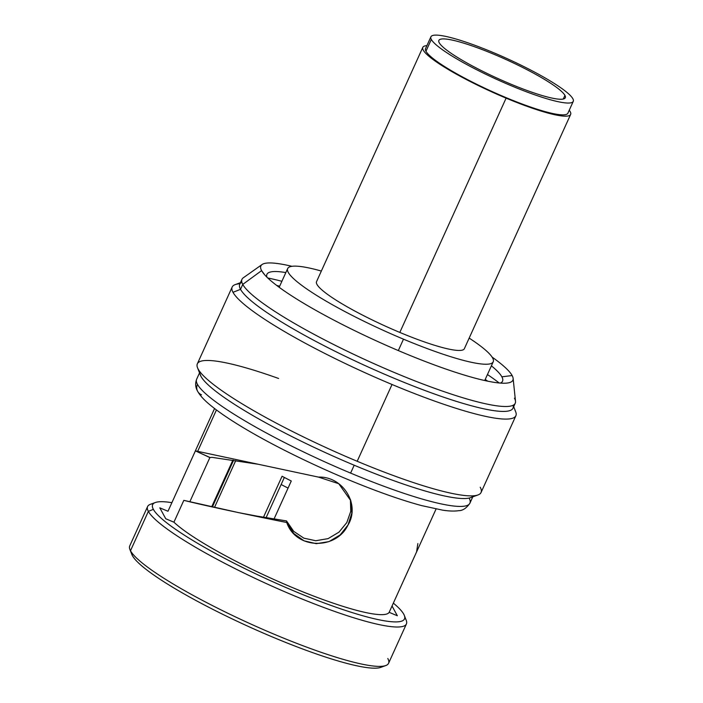 <?xml version="1.0" encoding="UTF-8"?>
<svg xmlns="http://www.w3.org/2000/svg" width="703" height="703" viewBox="0 0 703 703"><rect width="100%" height="100%" fill="white"/><g stroke="black" fill="none" stroke-linecap="round" stroke-linejoin="round"><path stroke-width="1.05" d="M287.668 268.555A112.858 16.775 24.4 0 1 321.35 271.042A112.858 16.775 24.4 0 0 296.859 281.534A112.858 16.775 24.4 0 0 403.487 339.171A112.858 16.775 24.4 0 0 493.225 361.808A112.858 16.775 24.4 0 0 469.173 338.099A112.858 16.775 24.4 0 1 486.432 364.242A112.858 16.775 24.4 0 1 403.487 339.171L398.32 350.577L403.487 339.171A112.858 16.775 24.4 0 1 287.668 268.555L279.17 287.29M284.346 477.442L266.129 517.61L284.346 477.442M291.279 481.001L274.073 518.911L291.279 481.001A83.622 12.426 -155.6 0 1 282.07 476.247L263.502 517.18L282.07 476.247M214.494 507.434L235.725 460.623M233.563 460.289L212.385 506.968M288.054 488.093A74.606 11.09 -155.6 0 1 281.147 484.499A74.606 11.09 -155.6 0 0 288.054 488.093M573.261 101.364L567.901 113.183A78.156 11.617 -155.6 0 1 498.849 94.553A78.156 11.617 -155.6 0 1 425.965 51.257L431.317 39.438A78.156 11.617 24.4 0 0 504.209 82.734A78.156 11.617 24.4 0 0 573.261 101.364A78.156 11.617 24.4 0 0 572.848 98.719A78.156 11.617 24.4 0 0 493.049 52.47A78.156 11.617 24.4 0 0 431.317 39.438A78.156 11.617 24.4 0 0 511.116 85.687A78.156 11.617 24.4 0 0 572.848 98.719A78.156 11.617 24.4 0 0 499.956 55.423A78.156 11.617 24.4 0 0 430.913 36.793A78.156 11.617 24.4 0 0 431.317 39.438L425.965 51.257A78.156 11.617 -155.6 0 1 425.552 48.604L430.913 36.793M564.931 95.397A69.412 10.317 -155.6 0 1 510.106 83.833A69.412 10.317 -155.6 0 1 439.234 42.76A69.412 10.317 -155.6 0 1 494.06 54.324A69.412 10.317 -155.6 0 1 564.931 95.397L563.288 99.026L564.931 95.397A69.412 10.317 24.4 0 0 500.193 56.952A69.412 10.317 24.4 0 0 438.874 40.405A69.412 10.317 24.4 0 0 439.234 42.76A69.412 10.317 24.4 0 0 503.972 81.214A69.412 10.317 24.4 0 0 565.3 97.752A69.412 10.317 24.4 0 0 564.931 95.397M426.897 45.642A81.161 12.065 24.4 0 0 422.811 47.365A81.161 12.065 24.4 0 0 506.107 98.139L399.822 332.431A81.161 12.065 -155.6 0 1 316.535 281.657L422.811 47.365M570.643 114.422L464.358 348.706A81.161 12.065 -155.6 0 1 399.822 332.431L506.107 98.139A81.161 12.065 24.4 0 0 570.643 114.422A81.161 12.065 24.4 0 0 569.245 110.213M431.994 58.736L432.345 57.945L431.994 58.736M132.392 555.634L130.494 550.739A142.103 21.116 24.4 0 0 253.238 625.125A142.103 21.116 24.4 0 0 385.78 665.548L380.806 667.358A138.28 20.545 -155.6 0 1 251.832 628.016A138.28 20.545 -155.6 0 1 132.392 555.634A138.28 20.545 -155.6 0 1 131.812 554.403L129.897 549.474A142.103 21.116 24.4 0 0 130.494 550.739L132.392 555.634A138.28 20.545 24.4 0 0 257.544 630.565A138.28 20.545 24.4 0 0 382.775 666.216M385.78 665.548A142.103 21.116 24.4 0 0 387.81 658.509M406.422 623.948L388.557 663.324A142.103 21.116 -155.6 0 1 263.019 629.457A142.103 21.116 -155.6 0 1 130.494 550.739L148.351 511.362A142.103 21.116 24.4 0 0 280.884 590.081A142.103 21.116 24.4 0 0 406.422 623.948A142.103 21.116 24.4 0 0 405.675 619.132M130.494 550.739A142.103 21.116 -155.6 0 1 129.739 545.923L147.604 506.547A142.103 21.116 24.4 0 0 148.351 511.362L130.494 550.739M153.395 503.656A142.103 21.116 24.4 0 0 147.604 506.547M404.348 615.468L406.264 620.398A142.103 21.116 -155.6 0 1 290.638 594.272A142.103 21.116 -155.6 0 1 148.351 511.362L153.377 509.367A138.28 20.545 24.4 0 0 291.833 590.045A138.28 20.545 24.4 0 0 404.348 615.468A138.28 20.545 24.4 0 0 403.768 614.237A138.28 20.545 24.4 0 0 393.346 603.112A138.28 20.545 -155.6 0 1 403.768 614.237A138.28 20.545 -155.6 0 1 294.557 591.188A138.28 20.545 -155.6 0 1 153.377 509.367L148.351 511.362A142.103 21.116 -155.6 0 1 150.38 504.323L155.354 502.513A138.28 20.545 24.4 0 0 153.377 509.367A138.28 20.545 -155.6 0 1 171.892 502.663A138.28 20.545 24.4 0 0 155.354 502.513M195.355 450.939L167.991 511.266L195.39 450.869L197.657 451.344L216.436 409.954L197.657 451.344L318.468 477.1L338.767 483.717L350.867 500.8L351.808 513.128L348.055 524.948L340.164 534.93L328.986 541.618L316.288 543.683L304.056 540.827L293.749 533.489L286.762 522.514L286.508 520.923L286.762 522.514L238.818 512.68L183.826 500.351L173.922 522.188L165.75 518.761L159.809 507.847L167.991 511.266L159.809 507.847L165.75 518.761L173.922 522.188A121.61 18.076 24.4 0 0 292.633 587.646A121.61 18.076 24.4 0 0 389.163 612.339L397.336 615.758L392.037 606.004L397.336 615.758L389.163 612.339A121.61 18.076 -155.6 0 1 292.633 587.646A121.61 18.076 -155.6 0 1 173.922 522.188L183.826 500.351C200.548 504.578 242.078 513.612 286.762 522.514C295.796 549.57 336.06 550.089 347.941 525.159C360.63 504.49 342.967 476.133 318.468 477.1L195.39 450.869L209.881 457.565L189.81 501.81L209.881 457.565L212.007 457.354L257.737 464.182L212.007 457.354M209.802 457.407L196.374 451.317M417.863 543.568L416.563 551.934L389.163 612.339L416.853 551.337M286.508 520.923L293.713 531.345L303.863 538.164L315.735 540.73L328.073 538.639L338.987 532.153L346.799 522.584L350.771 511.292L350.419 499.341L350.771 511.292L346.799 522.584L338.987 532.153L328.073 538.639L315.735 540.73L303.863 538.164L293.713 531.345L286.508 520.923L256.094 515.958M199.529 372.898L196.647 379.233C195.056 383.478 195.399 387.511 197.666 391.343A8.199 7.953 -28.5 0 1 197.446 384.321A150.029 22.294 -155.6 0 1 196.647 379.233A150.029 22.294 24.4 0 0 197.446 384.321A8.199 7.953 151.5 0 0 201.515 394.814M197.666 391.343C200.091 395.604 204.134 400.051 209.793 404.7C217.833 411.431 228.888 419.014 242.93 427.45C276.982 447.987 327.405 472.117 370.771 488.655C389.945 495.993 406.87 501.634 421.545 505.58L442.539 510.141C448.874 511.143 454.235 511.318 458.637 510.686C462.776 510.659 466.537 508.164 469.903 503.19A150.029 22.294 -155.6 0 1 350.612 473.101L354.189 465.219A150.029 22.294 -155.6 0 1 201.014 376.448A150.029 22.294 24.4 0 0 354.189 465.219L350.612 473.101A150.029 22.294 -155.6 0 1 197.446 384.321A150.029 22.294 24.4 0 0 350.612 473.101A150.029 22.294 24.4 0 0 469.903 503.19A150.029 22.294 24.4 0 0 469.112 498.102M278.616 378.478A155.767 23.146 24.4 0 0 197.517 367.722A155.767 23.146 24.4 0 0 198.167 369.101L201.014 376.448L198.167 369.101A155.767 23.146 24.4 0 0 357.194 461.273A155.767 23.146 24.4 0 0 477.996 494.956L470.544 497.662A150.029 22.294 -155.6 0 1 354.189 465.219A150.029 22.294 24.4 0 0 473.189 495.817M477.996 494.956A155.767 23.146 24.4 0 0 480.228 487.241M515.879 415.737L481.045 492.513A155.767 23.146 -155.6 0 1 357.194 461.273L392.028 384.488A155.767 23.146 24.4 0 0 515.879 415.737A155.767 23.146 24.4 0 0 515.053 410.455M201.014 376.448A150.029 22.294 -155.6 0 1 200.39 375.112L197.517 367.722M198.167 369.101A155.767 23.146 -155.6 0 1 197.341 363.82L232.175 287.035A155.767 23.146 24.4 0 0 232.992 292.316A155.767 23.146 24.4 0 0 392.028 384.488L357.194 461.273A155.767 23.146 -155.6 0 1 198.167 369.101M239.969 283.74A155.767 23.146 24.4 0 0 232.175 287.035M487.733 381.175A150.029 22.294 24.4 0 0 485.219 379.462A150.029 22.294 -155.6 0 1 487.733 381.175M279.653 286.218A150.029 22.294 24.4 0 0 276.71 285.453A150.029 22.294 -155.6 0 1 279.653 286.218M241.867 282.237A150.029 22.294 24.4 0 0 240.531 289.328L232.992 292.316A155.767 23.146 -155.6 0 1 235.224 284.601L240.435 282.703M515.229 403.276L512.997 408.197A150.029 22.294 -155.6 0 1 380.455 372.432A150.029 22.294 -155.6 0 1 240.531 289.328A150.029 22.294 -155.6 0 1 239.741 284.24L241.973 279.319A150.029 22.294 24.4 0 0 242.763 284.407L240.531 289.328L242.763 284.407A150.029 22.294 24.4 0 0 382.687 367.511A150.029 22.294 24.4 0 0 515.229 403.276A150.029 22.294 24.4 0 0 514.438 398.188M499.2 382.977A150.029 22.294 24.4 0 0 487.451 374.541A150.029 22.294 -155.6 0 1 499.2 382.977M281.885 281.297A150.029 22.294 24.4 0 0 267.799 278.01A150.029 22.294 -155.6 0 1 281.885 281.297M513.691 406.659L515.703 411.835A155.767 23.146 -155.6 0 1 392.028 384.488A155.767 23.146 -155.6 0 1 232.992 292.316L240.531 289.328A150.029 22.294 24.4 0 0 388.759 376.017A150.029 22.294 24.4 0 0 513.102 405.279M513.12 378.399L515.51 401.272A150.029 22.294 -155.6 0 1 388.627 370.086A150.029 22.294 -155.6 0 1 242.763 284.407L261.595 270.62A138.35 20.563 24.4 0 0 396.105 349.628A138.35 20.563 24.4 0 0 513.12 378.399A138.35 20.563 24.4 0 0 512.127 375.551A138.35 20.563 24.4 0 0 492.118 357.115A138.35 20.563 24.4 0 1 512.127 375.551L501.863 376.817L512.127 375.551A138.35 20.563 24.4 0 1 506.301 383.144L506.301 383.144A138.35 20.563 24.4 0 1 378.372 341.807A138.35 20.563 24.4 0 1 263.001 272.773L263.001 272.773A138.35 20.563 24.4 0 1 261.595 270.62L242.763 284.407A150.029 22.294 -155.6 0 1 243.291 277.79L262.078 264.521A138.35 20.563 24.4 0 0 261.595 270.62L264.952 275.119L261.595 270.62A138.35 20.563 24.4 0 1 291.93 266.305A138.35 20.563 24.4 0 0 262.078 264.521M266.947 277.193A129.361 19.227 -155.6 0 1 285.84 272.579M491.406 365.832A129.361 19.227 -155.6 0 1 501.863 376.817A129.361 19.227 -155.6 0 1 500.378 383.082M493.225 361.808L484.727 380.534M232.851 460.175L211.691 506.819M557.356 115.257L557.734 114.431M430.93 57.91L431.308 57.084M214.564 408.531L195.364 450.86M416.861 551.328L436.062 509.007M238.967 512.707L256.217 515.976M469.903 503.19L472.776 496.845"/></g></svg>
